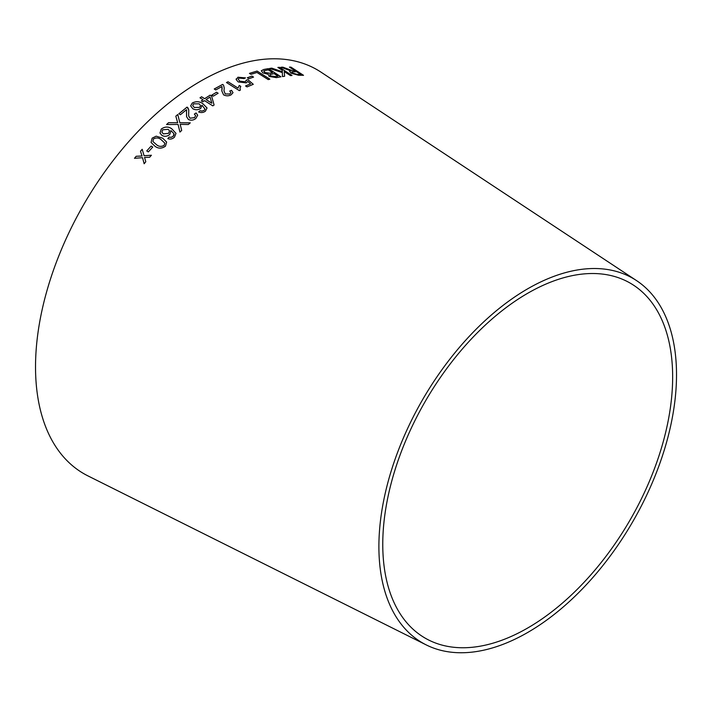 <?xml version="1.0" encoding="UTF-8"?>
<svg xmlns="http://www.w3.org/2000/svg" width="711" height="711" viewBox="0 0 711 711"><rect width="100%" height="100%" fill="white"/><g stroke="black" fill="none" stroke-linecap="round" stroke-linejoin="round"><path stroke-width="1.07" d="M527.704 632.47A210.456 121.51 -60 0 1 426.2 644.895A210.456 121.51 -60 0 1 422.476 399.884A210.456 121.51 -60 0 1 636.532 280.596A210.456 121.51 -60 0 1 664.181 450.356A210.456 121.51 -60 0 1 527.704 632.47M426.2 644.895L87.96 475.899A233.235 134.655 -60 0 1 83.827 204.368A233.235 134.655 -60 0 1 321.043 72.175L636.532 280.596M134.486 158.304L142.529 157.691L144.146 163.734L145.799 161.752L144.537 157.424L149.648 157.247L151.407 155.238L144.075 155.727L142.191 149.292L140.494 151.239L142.04 156.002L136.183 156.278L134.486 158.304M146.742 150.945L148.35 151.914L152.732 147.053L151.123 146.084L146.742 150.945L151.123 146.084M162.668 138.165L156.198 136.174L152.154 138.147L151.061 142.484L154.971 146.226C158.269 148.777 161.77 148.759 165.467 146.164L166.641 142.076L162.668 138.165L156.198 136.174M161.992 135.428C164.596 136.841 167.183 136.521 169.751 134.477L170.951 130.602L173.955 133.695L174.053 134.85L173.235 136.308L171.075 137.347L169.147 137.072L167.814 138.601C170.222 139.516 172.435 139.045 174.462 137.187L175.999 133.366L171.804 128.824C168.463 126.389 164.961 126.46 161.281 129.038L159.984 133.064L161.992 135.428M177.688 122.745L168.56 122.71L166.561 124.532L178.079 124.452L179.936 132.077L181.687 130.46L180.167 124.372L188.326 124.523L190.264 122.852L179.83 122.736L177.777 114.507L175.821 116.186L177.688 122.745L168.551 122.683L166.57 124.558M186.584 116.693L186.486 109.725L186.584 116.684L188.379 119.466C191.001 120.657 193.49 120.328 195.854 118.461L197.685 115.209L196.103 112.951L194.361 114.089L195.614 115.653L194.556 117.626L189.97 118.186L188.646 115.911L188.762 109.912L187.064 107.094L178.888 113.769L180.425 114.702L186.486 109.707L186.691 110.561M192.779 108.73C195.392 110.161 198.031 110.072 200.689 108.472L201.986 105.184L205.035 109.139L204.173 110.347L201.96 111.094L200.013 110.703L198.618 111.947C201.044 112.933 203.302 112.685 205.399 111.218L207.043 107.992L202.884 103.699C199.551 101.309 195.996 101.095 192.219 103.059L190.664 105.886L192.779 108.73M207.043 108.019L202.884 103.699C199.551 101.335 195.996 101.122 192.219 103.086L190.664 105.895M205.035 109.165L204.173 110.347M204.51 100.633L212.802 105.859L214.082 105.006L211.594 96.047L210.154 95.141L204.635 98.687L201.569 96.758L199.995 97.798L203.062 99.727L201.346 100.891L202.786 101.797L204.51 100.633M295.038 70.718L292.417 70.691L282.854 67.172L280.925 67.269L290.826 70.816L289.573 71.393L291.012 73.162L298.513 75.25L303.508 75.313L290.95 67.136L289.466 67.092L295.038 70.718L292.425 70.665L282.854 67.172L280.916 67.296M269.673 68.443L282.356 72.593L282.463 76.575L284.604 76.255L284.231 71.544L290.461 75.597L292.008 75.473L279.441 67.305L277.903 67.429L282.258 70.265L282.338 71.749L271.762 68.132L269.673 68.443M276.41 77.632L280.952 76.788L268.385 68.62L263.772 69.482L261.293 70.771L262.848 72.869L268.198 74.308L269.149 76.433L276.41 77.632M269.86 79.161L257.062 71.056L249.437 73.375L250.947 74.335L256.964 72.469L268.251 79.605L269.86 79.161M247.321 77.757L248.903 78.761L253.551 77.09L251.978 76.095L247.321 77.757M246.29 80.13L245.259 81.827L239.687 81.134L238.194 79.072L239.207 78.041L244.024 78.592L245.491 77.881L237.918 77.223L236.176 79.605L238.194 81.934L246.237 82.876L247.792 81.409L250.565 83.854L245.571 85.951L247.064 86.902L253.285 84.307L247.917 79.685L246.29 80.13L246.379 80.734M236.168 78.885L236.176 79.605M238.052 88.084L228.035 81.774L226.489 82.529L239.349 90.626L240.345 90.137L240.016 88.315L240.771 86.387L239.251 85.427L238.052 88.111L228.035 81.774M231.502 90.306L229.733 91.044L230.933 92.697L229.822 94.003L225.209 93.941L223.947 90.688L224.249 88.048L223.547 85.178L222.641 84.396L214.242 88.991L215.753 89.942L221.992 86.484L221.832 90.964L223.565 94.839C226.16 96.127 228.658 96.127 231.084 94.847L233.021 92.661L231.502 90.306L229.733 91.07M211.736 95.15L213.318 96.145L218.126 93.239L216.544 92.243L211.736 95.15M527.704 628A204.981 118.346 -60 0 1 428.84 640.104A204.981 118.346 -60 0 1 425.214 401.466A204.981 118.346 -60 0 1 633.697 285.28A204.981 118.346 -60 0 1 660.635 450.623A204.981 118.346 -60 0 1 527.704 628M289.573 71.402L290.826 70.816M303.499 75.339L290.95 67.136L289.457 67.118M300.637 74.362L297.056 74.379L292.568 73.117L291.688 72.033L296.478 71.66L300.637 74.362L297.065 74.353L292.585 73.091L291.688 72.042M282.338 71.749L271.753 68.158L269.665 68.469M284.596 76.29L284.231 71.544M291.999 75.499L279.441 67.305L277.894 67.456M280.943 76.815L268.385 68.62M268.376 68.647L263.772 69.482L261.293 70.78M277.859 76.13L275.441 76.592L270.544 75.97L270.064 74.575L274.073 73.633L277.868 76.104L275.45 76.557L270.553 75.944L270.064 74.548L269.745 74.913M264.519 72.504L264.225 70.718L268.269 69.865L272.589 72.673L269.789 73.233L264.519 72.504L264.216 70.745M263.603 71.224L264.225 70.718M272.589 72.673L269.798 73.206L264.528 72.469M269.851 79.188L257.062 71.056M257.053 71.082L249.437 73.402M253.551 77.117L251.97 76.121L247.312 77.792M245.562 85.978L250.565 83.854M253.276 84.333L247.917 79.685M247.908 79.712L246.29 80.156L245.259 81.827M245.259 81.854L239.678 81.161L238.194 79.072M245.482 77.908L237.918 77.223M237.909 77.259L236.176 79.632M240.771 86.413L239.251 85.462L238.052 88.111M228.035 81.801L226.489 82.556M240.327 90.146L240.016 88.315M233.021 92.67L231.493 90.333M230.933 92.723L229.822 94.003M229.822 94.03L225.209 93.941M225.209 93.968L223.947 90.688M224.249 88.066L223.547 85.178L222.641 84.396M222.641 84.422L214.242 89.017M222.161 87.977L221.992 89.364M221.992 89.39L221.832 90.972M218.126 93.265L216.544 92.243L211.736 95.176M203.062 99.727L201.346 100.918M214.082 105.032L211.594 96.074L210.154 95.158L204.635 98.713L201.569 96.785L200.004 97.825M211.842 103.246L206.074 99.62L210.056 97.016L211.842 103.228L206.074 99.593M204.181 110.374L201.96 111.094M201.96 111.12L200.013 110.703M200.013 110.729L198.618 111.974M200.564 105.61L199.578 107.388L194.245 107.485L192.708 105.539L193.561 103.833L199.24 103.85L200.564 105.61L199.578 107.414L194.245 107.468L192.708 105.539M197.694 115.226L196.103 112.951L194.37 114.116M195.614 115.68L194.556 117.626M194.556 117.653L189.97 118.213L188.646 115.911M188.762 109.921L187.997 107.903M188.006 107.93L187.064 107.094M187.073 107.121L178.888 113.796M179.359 129.686L179.936 132.077M181.278 128.682L180.167 124.372M190.264 122.879L179.839 122.754L177.777 114.507L175.821 116.213M176.008 133.384L171.804 128.851C168.471 126.416 164.961 126.487 161.29 129.055L159.984 133.073M173.964 133.712L173.235 136.308M173.244 136.325L171.084 137.365L169.147 137.072M169.156 137.09L167.823 138.618M169.485 130.806L168.631 133.339L163.397 133.899L161.921 132.255L162.623 129.802L168.214 129.322L169.485 130.806L168.631 133.357L163.388 133.872L161.93 132.264M166.65 142.084L162.677 138.183M156.198 136.192L152.154 138.147L151.07 142.493M164.828 143.142L164.17 145.364C161.326 146.901 158.749 146.662 156.456 144.653L152.927 141.542L153.469 138.938C156.313 137.445 158.891 137.694 161.175 139.694L164.819 143.124L164.161 145.346C161.317 146.884 158.749 146.644 156.447 144.635L152.927 141.542M152.741 147.07L151.132 146.102M142.2 149.31L140.502 151.256L142.049 156.02L136.183 156.278L134.495 158.322M144.155 163.752L142.529 157.691M151.416 155.256L144.075 155.727"/></g></svg>
